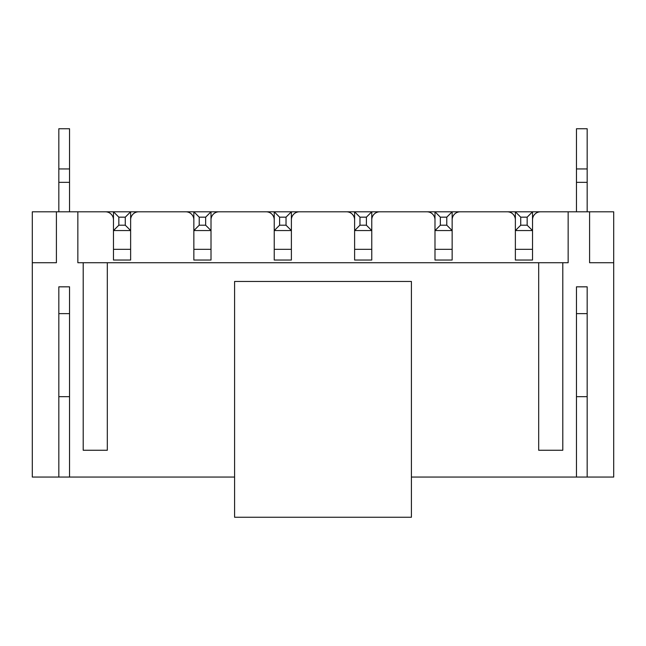 <?xml version="1.0" encoding="UTF-8"?>
<svg xmlns="http://www.w3.org/2000/svg" width="646" height="646" viewBox="0 0 646 646"><rect width="100%" height="100%" fill="white"/><g stroke="black" fill="none" stroke-linecap="round" stroke-linejoin="round"><path stroke-width="0.97" d="M125.267 217.169L118.84 217.169L118.84 225.204L125.267 225.204L125.267 217.169L130.629 211.807L130.629 260.039L113.478 260.039L130.629 260.039L130.629 230.565L113.478 230.565L113.478 260.039L113.478 211.807L568.149 211.807L568.149 262.72L562.795 262.72L562.795 450.262L538.683 450.262L538.683 262.72L107.317 262.72L107.317 450.262L83.205 450.262L83.205 262.72L77.851 262.72L77.851 211.807L105.443 211.807A8.035 8.035 0 0 1 113.478 219.85M205.646 217.169L211.008 211.807L211.008 260.039L193.857 260.039L211.008 260.039L211.008 230.565L193.857 230.565L193.857 260.039L193.857 211.807L199.218 217.169L199.218 225.204L205.646 225.204L205.646 217.169L199.218 217.169M286.025 217.169L291.386 211.807L291.386 260.039L274.235 260.039L291.386 260.039L291.386 230.565L274.235 230.565L274.235 260.039L274.235 211.807L279.597 217.169L279.597 225.204L286.025 225.204L286.025 217.169L279.597 217.169M366.403 217.169L371.765 211.807L371.765 260.039L354.614 260.039L371.765 260.039L371.765 230.565L354.614 230.565L354.614 260.039L354.614 211.807L359.975 217.169L359.975 225.204L366.403 225.204L366.403 217.169L359.975 217.169M446.782 217.169L452.143 211.807L452.143 260.039L434.992 260.039L452.143 260.039L452.143 230.565L434.992 230.565L434.992 260.039L434.992 211.807L440.354 217.169L440.354 225.204L446.782 225.204L446.782 217.169L440.354 217.169M527.16 217.169L532.522 211.807L532.522 260.039L515.371 260.039L532.522 260.039L532.522 230.565L515.371 230.565L515.371 260.039L515.371 211.807L520.733 217.169L520.733 225.204L527.16 225.204L527.16 217.169L520.733 217.169M532.522 219.85A8.035 8.035 0 0 1 540.557 211.807L613.7 211.807L613.7 262.72L589.588 262.72L589.588 211.807M452.143 219.85A8.035 8.035 0 0 1 460.178 211.807L507.336 211.807A8.035 8.035 0 0 1 515.371 219.85M371.765 219.85A8.035 8.035 0 0 1 379.8 211.807L426.958 211.807A8.035 8.035 0 0 1 434.992 219.85M291.386 219.85A8.035 8.035 0 0 1 299.421 211.807L346.579 211.807A8.035 8.035 0 0 1 354.614 219.85M211.008 219.85A8.035 8.035 0 0 1 219.042 211.807L266.2 211.807A8.035 8.035 0 0 1 274.235 219.85M130.629 219.85A8.035 8.035 0 0 1 138.664 211.807L185.822 211.807A8.035 8.035 0 0 1 193.857 219.85M58.826 313.625L69.542 313.625L69.542 396.676L58.826 396.676L58.826 313.625M234.587 477.055L69.542 477.055L69.542 286.832L58.826 286.832L58.826 477.055L32.3 477.055L32.3 211.807L56.412 211.807L56.412 262.72L32.3 262.72M576.458 313.625L587.174 313.625L587.174 396.676L576.458 396.676L576.458 313.625M613.7 262.72L613.7 477.055L587.174 477.055L587.174 286.832L576.458 286.832L576.458 477.055L411.413 477.055M77.851 211.807L56.412 211.807M69.542 477.055L58.826 477.055M576.458 477.055L587.174 477.055M83.205 262.72L107.317 262.72M538.683 262.72L562.795 262.72M96.601 211.807L113.478 211.807L118.84 217.169M69.542 168.945L58.826 168.945L58.826 128.756L69.542 128.756L69.542 211.807M58.826 168.945L58.826 182.342L69.542 182.342M58.826 182.342L58.826 211.807M234.587 517.244L411.413 517.244L411.413 281.47L234.587 281.47L234.587 517.244M587.174 168.945L576.458 168.945L576.458 128.756L587.174 128.756L587.174 211.807M576.458 168.945L576.458 182.342L587.174 182.342M576.458 182.342L576.458 211.807M291.386 249.324L274.235 249.324M274.235 230.565L279.597 225.204M291.386 230.565L286.025 225.204M532.522 249.324L515.371 249.324M515.371 230.565L520.733 225.204M532.522 230.565L527.16 225.204M452.143 249.324L434.992 249.324M434.992 230.565L440.354 225.204M452.143 230.565L446.782 225.204M371.765 249.324L354.614 249.324M354.614 230.565L359.975 225.204M371.765 230.565L366.403 225.204M211.008 249.324L193.857 249.324M193.857 230.565L199.218 225.204M211.008 230.565L205.646 225.204M130.629 249.324L113.478 249.324M113.478 230.565L118.84 225.204M130.629 230.565L125.267 225.204"/></g></svg>
